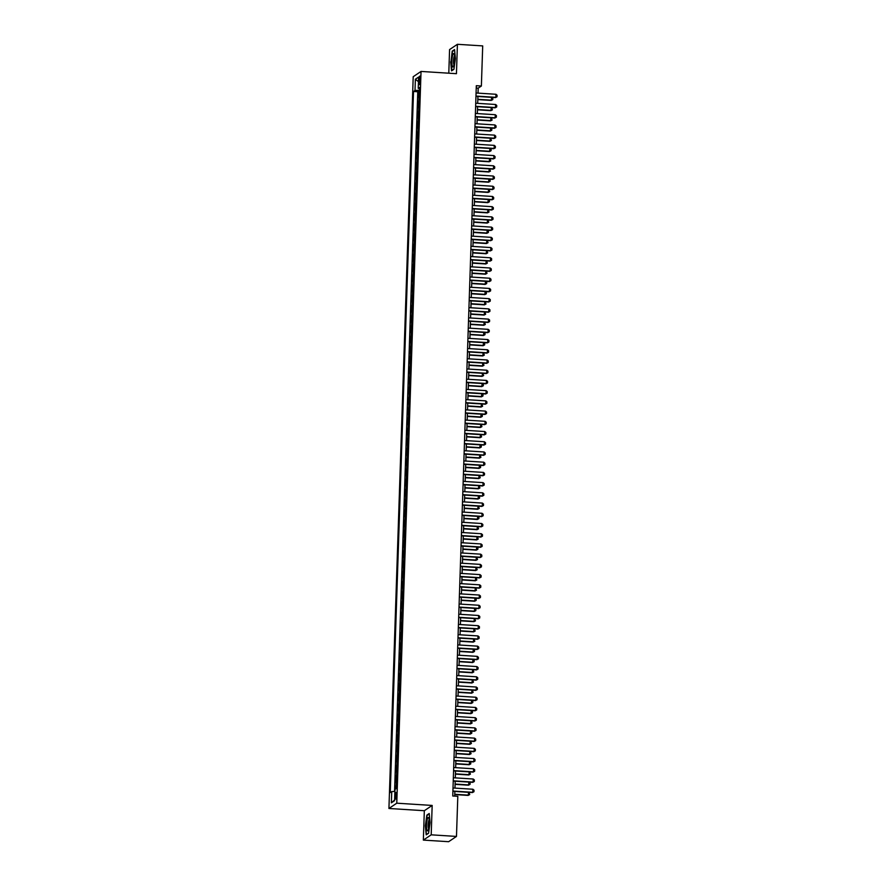 <?xml version="1.0" encoding="UTF-8"?>
<svg xmlns="http://www.w3.org/2000/svg" width="886" height="886" viewBox="0 0 886 886"><rect width="100%" height="100%" fill="white"/><g stroke="black" fill="none" stroke-linecap="round" stroke-linejoin="round"><path stroke-width="1.33" d="M396.507 795.373A3.311 0.653 -86.4 0 0 396.042 792.527A3.311 0.653 -86.4 0 0 395.156 796.292A3.311 0.653 -86.4 0 0 395.621 799.128A3.311 0.653 -86.4 0 0 396.507 795.373M423.353 840.094L431.194 834.822L432.169 805.44L424.328 810.712L423.353 840.094L448.637 841.7L456.478 836.428L457.807 796.315L452.746 795.993L476.314 85.698L481.375 86.02L482.704 45.906L457.42 44.3L449.579 49.572L448.792 73.195M424.328 810.712L388.932 808.475L413.208 76.717L421.038 71.434L396.773 803.192L388.932 808.475M419.399 96.751A4.131 0.609 -178.1 0 0 419.045 96.895L418.281 97.416L418.48 91.28L419.576 91.347M419.255 100.838A4.131 0.609 -178.1 0 0 418.912 100.982L418.137 101.502L419.233 101.569M418.137 101.502L417.937 107.627L418.713 107.106A4.131 0.609 -178.1 0 1 419.056 106.973M418.713 117.196A4.131 0.609 -178.1 0 0 418.369 117.329L417.594 117.849L417.804 111.725L418.901 111.791M418.38 127.418A4.131 0.609 -178.1 0 0 418.037 127.551L417.262 128.071L417.461 121.936L418.557 122.013M418.037 137.64A4.131 0.609 -178.1 0 0 417.694 137.773L416.918 138.294L417.118 132.158L418.214 132.224M417.705 147.851A4.131 0.609 -178.1 0 0 417.35 147.995L416.575 148.516L416.785 142.38L417.882 142.447M417.361 158.073A4.131 0.609 -178.1 0 0 417.018 158.206L416.243 158.727L416.442 152.602L417.539 152.669M417.018 168.296A4.131 0.609 -178.1 0 0 416.675 168.429L415.899 168.949L416.11 162.825L417.206 162.891M416.686 178.518A4.131 0.609 -178.1 0 0 416.331 178.651L415.567 179.171L415.767 173.036L416.863 173.113M416.342 188.74A4.131 0.609 -178.1 0 0 415.999 188.873L415.224 189.394L415.423 183.258L416.52 183.324M415.999 198.951A4.131 0.609 -178.1 0 0 415.656 199.095L414.881 199.616L415.091 193.48L416.187 193.547M415.667 209.174A4.131 0.609 -178.1 0 0 415.324 209.306L414.548 209.827L414.748 203.702L415.844 203.769M415.324 219.396A4.131 0.609 -178.1 0 0 414.98 219.529L414.205 220.049L414.415 213.925L415.501 213.991M414.991 229.618A4.131 0.609 -178.1 0 0 414.637 229.751L413.873 230.271L414.072 224.136L415.169 224.213M414.648 239.84A4.131 0.609 -178.1 0 0 414.305 239.973L413.529 240.494L413.729 234.358L414.825 234.425M414.305 250.051A4.131 0.609 -178.1 0 0 413.961 250.195L413.186 250.716L413.397 244.58L414.493 244.647M413.972 260.274A4.131 0.609 -178.1 0 0 413.629 260.406L412.854 260.927L413.053 254.803L414.15 254.869M413.629 270.496A4.131 0.609 -178.1 0 0 413.286 270.629L412.511 271.149L412.71 265.025L413.806 265.091M413.297 280.718A4.131 0.609 -178.1 0 0 412.942 280.851L412.178 281.371L412.378 275.236L413.474 275.313M412.954 290.94A4.131 0.609 -178.1 0 0 412.61 291.073L411.835 291.594L412.034 285.458L413.131 285.525M412.61 301.151A4.131 0.609 -178.1 0 0 412.267 301.295L411.492 301.816L411.702 295.68L412.798 295.747M412.278 311.374A4.131 0.609 -178.1 0 0 411.935 311.518L411.159 312.038L411.359 305.903L412.455 305.969M411.935 321.596A4.131 0.609 -178.1 0 0 411.591 321.729L410.816 322.249L411.015 316.125L412.112 316.191M411.602 331.818A4.131 0.609 -178.1 0 0 411.248 331.951L410.473 332.471L410.683 326.336L411.78 326.413M411.259 342.04A4.131 0.609 -178.1 0 0 410.916 342.173L410.14 342.694L410.34 336.558L411.436 336.636M410.916 352.251A4.131 0.609 -178.1 0 0 410.572 352.395L409.797 352.916L410.008 346.78L411.093 346.847M410.583 362.474A4.131 0.609 -178.1 0 0 410.229 362.618L409.465 363.138L409.664 357.003L410.761 357.069M410.24 372.696A4.131 0.609 -178.1 0 0 409.897 372.829L409.122 373.349L409.321 367.225L410.417 367.291M409.897 382.918A4.131 0.609 -178.1 0 0 409.553 383.051L408.778 383.572L408.989 377.436L410.085 377.514M409.565 393.14A4.131 0.609 -178.1 0 0 409.221 393.273L408.446 393.794L408.645 387.658L409.742 387.736M409.221 403.351A4.131 0.609 -178.1 0 0 408.878 403.495L408.103 404.016L408.313 397.88L409.398 397.947M408.889 413.574A4.131 0.609 -178.1 0 0 408.535 413.718L407.77 414.238L407.97 408.103L409.066 408.169M408.546 423.796A4.131 0.609 -178.1 0 0 408.202 423.929L407.427 424.449L407.626 418.325L408.723 418.391M408.202 434.018A4.131 0.609 -178.1 0 0 407.859 434.151L407.084 434.672L407.294 428.536L408.391 428.614M407.87 444.24A4.131 0.609 -178.1 0 0 407.527 444.373L406.752 444.894L406.951 438.758L408.047 438.836M407.527 454.452A4.131 0.609 -178.1 0 0 407.183 454.596L406.408 455.116L406.608 448.98L407.704 449.047M407.195 464.674A4.131 0.609 -178.1 0 0 406.84 464.818L406.065 465.338L406.275 459.203L407.372 459.269M406.851 474.896A4.131 0.609 -178.1 0 0 406.508 475.029L405.733 475.549L405.932 469.425L407.028 469.491M406.508 485.118A4.131 0.609 -178.1 0 0 406.165 485.251L405.389 485.772L405.6 479.636L406.696 479.714M406.176 495.34A4.131 0.609 -178.1 0 0 405.821 495.473L405.057 495.994L405.256 489.858L406.353 489.936M405.832 505.563A4.131 0.609 -178.1 0 0 405.489 505.696L404.714 506.216L404.913 500.081L406.01 500.147M405.5 515.774A4.131 0.609 -178.1 0 0 405.146 515.918L404.37 516.438L404.581 510.303L405.677 510.369M405.157 525.996A4.131 0.609 -178.1 0 0 404.813 526.129L404.038 526.649L404.237 520.525L405.334 520.591M404.813 536.218A4.131 0.609 -178.1 0 0 404.47 536.351L403.695 536.872L403.905 530.747L404.991 530.814M404.481 546.44A4.131 0.609 -178.1 0 0 404.127 546.573L403.363 547.094L403.562 540.958L404.658 541.036M404.138 556.663A4.131 0.609 -178.1 0 0 403.794 556.796L403.019 557.316L403.219 551.181L404.315 551.247M403.794 566.874A4.131 0.609 -178.1 0 0 403.451 567.018L402.676 567.538L402.886 561.403L403.983 561.469M403.462 577.096A4.131 0.609 -178.1 0 0 403.119 577.229L402.344 577.75L402.543 571.625L403.639 571.692M403.119 587.318A4.131 0.609 -178.1 0 0 402.776 587.451L402 587.972L402.211 581.847L403.296 581.914M402.787 597.541A4.131 0.609 -178.1 0 0 402.432 597.673L401.668 598.194L401.867 592.058L402.964 592.136M402.443 607.763A4.131 0.609 -178.1 0 0 402.1 607.896L401.325 608.416L401.524 602.281L402.621 602.347M402.1 617.974A4.131 0.609 -178.1 0 0 401.757 618.118L400.981 618.638L401.192 612.503L402.288 612.569M401.768 628.196A4.131 0.609 -178.1 0 0 401.424 628.329L400.649 628.85L400.849 622.725L401.945 622.792M401.424 638.418A4.131 0.609 -178.1 0 0 401.081 638.551L400.306 639.072L400.505 632.947L401.602 633.014M401.092 648.641A4.131 0.609 -178.1 0 0 400.738 648.773L399.963 649.294L400.173 643.158L401.269 643.236M400.749 658.863A4.131 0.609 -178.1 0 0 400.406 658.996L399.63 659.516L399.83 653.381L400.926 653.447M400.406 669.074A4.131 0.609 -178.1 0 0 400.062 669.218L399.287 669.738L399.497 663.603L400.594 663.669M400.073 679.296A4.131 0.609 -178.1 0 0 399.719 679.429L398.955 679.95L399.154 673.825L400.25 673.892M399.73 689.518A4.131 0.609 -178.1 0 0 399.387 689.651L398.611 690.172L398.811 684.047L399.907 684.114M399.387 699.741A4.131 0.609 -178.1 0 0 399.043 699.874L398.268 700.394L398.478 694.259L399.575 694.336M399.054 709.963A4.131 0.609 -178.1 0 0 398.711 710.096L397.936 710.616L398.135 704.481L399.232 704.547M398.711 720.174A4.131 0.609 -178.1 0 0 398.368 720.318L397.592 720.839L397.803 714.703L398.888 714.769M398.379 730.396A4.131 0.609 -178.1 0 0 398.024 730.529L397.26 731.05L397.46 724.925L398.556 724.992M398.035 740.618A4.131 0.609 -178.1 0 0 397.692 740.751L396.917 741.272L397.116 735.147L398.213 735.214M397.692 750.841A4.131 0.609 -178.1 0 0 397.349 750.974L396.574 751.494L396.784 745.359L397.88 745.436M397.36 761.063A4.131 0.609 -178.1 0 0 397.017 761.196L396.241 761.716L396.441 755.581L397.537 755.647M397.017 771.274A4.131 0.609 -178.1 0 0 396.673 771.418L395.898 771.939L396.097 765.803L397.194 765.869M396.684 781.496A4.131 0.609 -178.1 0 0 396.33 781.64L395.566 782.15L395.765 776.025L396.862 776.092M418.945 79.74L418.868 81.988A3.201 0.631 -86.4 0 0 419.322 84.746A3.201 0.631 -86.4 0 0 420.185 81.113L420.263 78.865A3.201 0.631 -86.4 0 0 419.809 76.107A3.201 0.631 -86.4 0 0 418.945 79.74L420.23 79.829M419.61 90.195L415.002 90.494L413.518 91.491L390.261 792.582L391.745 791.586L391.368 802.827L394.591 800.656L394.968 789.415L396.452 788.418L419.709 87.326L418.225 88.323L419.665 88.689M415.002 90.494L415.379 79.253L418.602 77.082L418.225 88.323M418.48 91.28L417.771 91.756L394.558 791.408M396.54 785.583A4.131 0.609 1.9 0 0 396.197 785.727L395.422 786.247L395.322 789.171M395.765 776.025L396.54 775.505A4.131 0.609 1.9 0 1 396.884 775.372M396.097 765.803L396.873 765.282A4.131 0.609 1.9 0 1 397.227 765.15M396.441 755.581L397.216 755.06A4.131 0.609 1.9 0 1 397.559 754.927M396.784 745.359L397.559 744.838A4.131 0.609 1.9 0 1 397.903 744.705M397.116 735.147L397.892 734.627A4.131 0.609 1.9 0 1 398.235 734.483M397.46 724.925L398.235 724.405A4.131 0.609 1.9 0 1 398.578 724.272M397.803 714.703L398.567 714.182A4.131 0.609 1.9 0 1 398.921 714.05M398.135 704.481L398.91 703.96A4.131 0.609 1.9 0 1 399.254 703.827M398.478 694.259L399.254 693.738A4.131 0.609 1.9 0 1 399.597 693.605M398.811 684.047L399.586 683.527A4.131 0.609 1.9 0 1 399.929 683.383M399.154 673.825L399.929 673.305A4.131 0.609 1.9 0 1 400.273 673.172M399.497 663.603L400.262 663.082A4.131 0.609 1.9 0 1 400.616 662.949M399.83 653.381L400.605 652.86A4.131 0.609 1.9 0 1 400.948 652.727M400.173 643.158L400.948 642.638A4.131 0.609 1.9 0 1 401.292 642.505M400.505 632.947L401.28 632.427A4.131 0.609 1.9 0 1 401.635 632.283M400.849 622.725L401.624 622.205A4.131 0.609 1.9 0 1 401.967 622.061M401.192 612.503L401.956 611.982A4.131 0.609 1.9 0 1 402.31 611.849M401.524 602.281L402.299 601.76A4.131 0.609 1.9 0 1 402.643 601.627M401.867 592.058L402.643 591.538A4.131 0.609 1.9 0 1 402.986 591.405M402.211 581.847L402.975 581.327A4.131 0.609 1.9 0 1 403.329 581.183M402.543 571.625L403.318 571.105A4.131 0.609 1.9 0 1 403.662 570.961M402.886 561.403L403.662 560.882A4.131 0.609 1.9 0 1 404.005 560.749M403.219 551.181L403.994 550.66A4.131 0.609 1.9 0 1 404.337 550.527M403.562 540.958L404.337 540.438A4.131 0.609 1.9 0 1 404.68 540.305M403.905 530.747L404.669 530.227A4.131 0.609 1.9 0 1 405.024 530.083M404.237 520.525L405.013 520.004A4.131 0.609 1.9 0 1 405.356 519.86M404.581 510.303L405.356 509.782A4.131 0.609 1.9 0 1 405.699 509.649M404.913 500.081L405.688 499.56A4.131 0.609 1.9 0 1 406.032 499.427M405.256 489.858L406.032 489.338A4.131 0.609 1.9 0 1 406.375 489.205M405.6 479.636L406.364 479.127A4.131 0.609 1.9 0 1 406.718 478.983M405.932 469.425L406.707 468.904A4.131 0.609 1.9 0 1 407.051 468.76M406.275 459.203L407.051 458.682A4.131 0.609 1.9 0 1 407.394 458.549M406.608 448.98L407.383 448.46A4.131 0.609 1.9 0 1 407.737 448.327M406.951 438.758L407.726 438.238A4.131 0.609 1.9 0 1 408.069 438.105M407.294 428.536L408.069 428.016A4.131 0.609 1.9 0 1 408.413 427.883M407.626 418.325L408.402 417.804A4.131 0.609 1.9 0 1 408.745 417.66M407.97 408.103L408.745 407.582A4.131 0.609 1.9 0 1 409.088 407.449M408.313 397.88L409.077 397.36A4.131 0.609 1.9 0 1 409.432 397.227M408.645 387.658L409.421 387.138A4.131 0.609 1.9 0 1 409.764 387.005M408.989 377.436L409.764 376.915A4.131 0.609 1.9 0 1 410.107 376.783M409.321 367.225L410.096 366.704A4.131 0.609 1.9 0 1 410.44 366.56M409.664 357.003L410.44 356.482A4.131 0.609 1.9 0 1 410.783 356.349M410.008 346.78L410.772 346.26A4.131 0.609 1.9 0 1 411.126 346.127M410.34 336.558L411.115 336.038A4.131 0.609 1.9 0 1 411.458 335.905M410.683 326.336L411.458 325.815A4.131 0.609 1.9 0 1 411.802 325.683M411.015 316.125L411.791 315.604A4.131 0.609 1.9 0 1 412.145 315.46M411.359 305.903L412.134 305.382A4.131 0.609 1.9 0 1 412.477 305.249M411.702 295.68L412.466 295.16A4.131 0.609 1.9 0 1 412.821 295.027M412.034 285.458L412.81 284.938A4.131 0.609 1.9 0 1 413.153 284.805M412.378 275.236L413.153 274.715A4.131 0.609 1.9 0 1 413.496 274.582M412.71 265.025L413.485 264.504A4.131 0.609 1.9 0 1 413.84 264.36M413.053 254.803L413.828 254.282A4.131 0.609 1.9 0 1 414.172 254.149M413.397 244.58L414.172 244.06A4.131 0.609 1.9 0 1 414.515 243.927M413.729 234.358L414.504 233.838A4.131 0.609 1.9 0 1 414.847 233.705M414.072 224.136L414.847 223.615A4.131 0.609 1.9 0 1 415.191 223.482M414.415 213.925L415.18 213.404A4.131 0.609 1.9 0 1 415.534 213.26M414.748 203.702L415.523 203.182A4.131 0.609 1.9 0 1 415.866 203.049M415.091 193.48L415.866 192.96A4.131 0.609 1.9 0 1 416.21 192.827M415.423 183.258L416.198 182.737A4.131 0.609 1.9 0 1 416.542 182.605M415.767 173.036L416.542 172.515A4.131 0.609 1.9 0 1 416.885 172.382M416.11 162.825L416.874 162.304A4.131 0.609 1.9 0 1 417.228 162.16M416.442 152.602L417.217 152.082A4.131 0.609 1.9 0 1 417.561 151.938M416.785 142.38L417.561 141.86A4.131 0.609 1.9 0 1 417.904 141.727M417.118 132.158L417.893 131.637A4.131 0.609 1.9 0 1 418.247 131.505M417.461 121.936L418.236 121.415A4.131 0.609 1.9 0 1 418.58 121.282M417.804 111.725L418.58 111.204A4.131 0.609 1.9 0 1 418.923 111.06M431.194 834.822L456.478 836.428M432.169 805.44L396.773 803.192M421.038 71.434L456.445 73.682L457.42 44.3M478.03 93.141L478.196 88.157L481.375 86.02M454.706 796.115L454.861 791.442M454.972 788.097L455.205 781.23M455.315 777.875L455.537 771.008M455.648 767.664L455.88 760.786M455.991 757.441L456.212 750.564M456.323 747.219L456.556 740.342M456.667 736.997L456.899 730.13M457.01 726.775L457.231 719.908M457.342 716.564L457.575 709.686M457.685 706.341L457.918 699.464M458.029 696.119L458.25 689.242M458.361 685.897L458.594 679.03M458.704 675.675L458.926 668.808M459.037 665.464L459.269 658.586M459.38 655.241L459.612 648.364M459.723 645.019L459.945 638.142M460.055 634.797L460.288 627.919M460.399 624.575L460.62 617.708M460.731 614.363L460.964 607.486M461.074 604.141L461.307 597.264M461.418 593.919L461.639 587.041M461.75 583.697L461.983 576.819M462.093 573.475L462.315 566.608M462.426 563.263L462.658 556.386M462.769 553.041L463.001 546.164M463.112 542.819L463.334 535.941M463.444 532.597L463.677 525.719M463.788 522.375L464.02 515.508M464.131 512.163L464.353 505.286M464.463 501.941L464.696 495.064M464.807 491.719L465.028 484.841M465.139 481.497L465.371 474.619M465.482 471.274L465.715 464.408M465.826 461.052L466.047 454.186M466.158 450.841L466.39 443.964M466.501 440.619L466.723 433.741M466.833 430.397L467.066 423.519M467.177 420.174L467.409 413.308M467.52 409.952L467.742 403.086M467.852 399.741L468.085 392.863M468.196 389.519L468.428 382.641M468.539 379.297L468.76 372.419M468.871 369.074L469.104 362.208M469.215 358.852L469.436 351.986M469.547 348.641L469.779 341.763M469.89 338.419L470.123 331.541M470.233 328.197L470.455 321.319M470.566 317.974L470.798 311.108M470.909 307.752L471.13 300.886M471.241 297.541L471.474 290.663M471.585 287.319L471.817 280.441M471.928 277.096L472.149 270.219M472.26 266.874L472.493 260.008M472.603 256.652L472.825 249.786M472.936 246.441L473.168 239.563M473.279 236.219L473.512 229.341M473.622 225.996L473.844 219.119M473.955 215.774L474.187 208.908M474.298 205.552L474.531 198.685M474.641 195.341L474.863 188.463M474.974 185.119L475.206 178.241M475.317 174.896L475.538 168.019M475.649 164.674L475.882 157.797M475.992 154.452L476.225 147.585M476.336 144.241L476.557 137.363M476.668 134.019L476.901 127.141M477.011 123.796L477.233 116.919M477.344 113.574L477.576 106.697M477.687 103.352L477.919 96.485M476.236 88.035L478.196 88.157M417.771 91.756L413.518 91.491M395.422 786.247L396.518 786.314M391.745 791.586L394.901 791.386M418.447 81.678L415.379 79.253M391.368 802.827L394.613 799.992M450.697 61.81L451.55 70.88L453.909 69.296L455.415 58.631L454.562 49.572L452.203 51.155L450.974 61.832M428.569 833.239L430.075 822.585L429.223 813.514L426.864 815.109L425.358 825.763L426.21 834.833L428.569 833.239M452.812 51.2L452.203 51.155M428.591 833.073L426.454 834.512L425.358 825.763M427.473 815.142L426.864 815.109M476.07 93.008L495.938 94.27L497.068 95.223L497.024 96.762L495.462 97.593L475.959 96.352M495.938 94.27L495.839 97.338L475.97 96.076M497.024 96.762L495.462 97.593M491.996 97.371L492.837 98.08L492.782 99.609L491.221 100.45L491.697 97.36M477.809 99.597L491.221 100.45M477.82 99.321L491.597 100.184L492.782 99.609M454.64 59.307A6.723 1.329 -86.4 0 0 454.119 53.98A6.723 1.329 -86.4 0 0 451.882 61.167A6.723 1.329 -86.4 0 0 453.322 66.55A6.723 1.329 -86.4 0 0 454.64 59.307M454.529 55.829A4.596 0.908 -86.4 0 0 453.51 60.946A4.596 0.908 -86.4 0 0 453.964 64.767M452.004 70.57L450.974 61.776L452.436 51.454L454.607 49.993M453.931 69.13L451.794 70.559M428.791 817.966A6.723 1.329 -86.4 0 0 428.78 817.933A6.723 1.329 -86.4 0 0 426.83 821.71A6.723 1.329 -86.4 0 0 427.041 830.403A6.723 1.329 -86.4 0 0 427.982 830.503A6.723 1.329 -86.4 0 0 429.245 824.323A6.723 1.329 -86.4 0 0 428.791 817.966M429.189 819.783A4.596 0.908 -86.4 0 0 428.226 823.88A4.596 0.908 -86.4 0 0 428.514 828.521A4.596 0.908 -86.4 0 0 428.625 828.72M425.623 825.73L427.085 815.397L429.256 813.935M475.727 103.23L495.606 104.493L496.736 105.445L496.681 106.984L495.119 107.815L475.616 106.575M495.606 104.493L495.495 107.56L475.627 106.298M496.681 106.984L495.119 107.815M475.394 113.452L495.263 114.715L496.393 115.667L496.337 117.207L494.776 118.037L475.284 116.797M495.263 114.715L495.163 117.783L475.295 116.52M496.337 117.207L494.776 118.037M475.051 123.675L494.92 124.937L496.049 125.89L496.005 127.418L494.443 128.26L474.94 127.019M494.92 124.937L494.82 127.994L474.951 126.742M496.005 127.418L494.443 128.26M474.719 133.897L494.587 135.148L495.717 136.112L495.662 137.64L494.1 138.471L474.608 137.241M494.587 135.148L494.488 138.216L474.608 136.953M495.662 137.64L494.1 138.471M491.664 107.594L492.439 109.831L490.877 110.661L491.353 107.571M477.476 109.82L490.877 110.661M477.488 109.532L491.265 110.407L492.439 109.831M491.32 117.816L492.107 120.053L490.545 120.884L491.021 117.794M477.133 120.031L490.545 120.884M477.144 119.754L490.922 120.629L492.107 120.053M490.988 128.038L491.819 128.736L491.763 130.275L490.202 131.106L490.678 128.016M476.79 130.253L490.202 131.106M476.801 129.976L490.589 130.851L491.763 130.275M490.645 138.26L491.431 140.497L489.869 141.328L490.335 138.238M476.458 140.475L489.869 141.328M476.469 140.198L490.246 141.073L491.431 140.497M474.375 144.108L494.244 145.37L495.374 146.334L495.329 147.862L493.768 148.693L474.265 147.453M494.244 145.37L494.144 148.438L474.276 147.176M495.329 147.862L493.768 148.693M490.301 148.471L491.143 149.18L491.088 150.709L489.526 151.55L490.002 148.46M476.114 150.698L489.526 151.55M476.125 150.421L489.903 151.284L491.088 150.709M474.032 154.33L493.912 155.593L495.041 156.545L494.986 158.085L493.424 158.915L473.921 157.675M493.912 155.593L493.801 158.66L473.932 157.398M494.986 158.085L493.424 158.915M489.969 158.694L490.744 160.931L489.183 161.761L489.659 158.672M475.782 160.92L489.183 161.761M475.782 160.632L489.57 161.507L490.744 160.931M473.7 164.552L493.568 165.815L494.698 166.767L494.643 168.307L493.081 169.137L473.589 167.897M493.568 165.815L493.469 168.883L473.6 167.62M494.643 168.307L493.081 169.137M489.626 168.916L490.412 171.153L488.85 171.984L489.327 168.894M475.439 171.131L488.85 171.984M475.45 170.854L489.227 171.729L490.412 171.153M473.357 174.775L493.225 176.037L494.355 176.99L494.31 178.518L492.749 179.36L473.246 178.119M493.225 176.037L493.125 179.094L473.257 177.842M494.31 178.518L492.749 179.36M489.293 179.138L490.124 179.836L490.069 181.375L488.507 182.206L488.983 179.116M475.095 181.353L488.507 182.206M475.106 181.076L488.895 181.951L490.069 181.375M473.024 184.997L492.893 186.248L494.023 187.212L493.967 188.74L492.406 189.571L472.902 188.341M492.893 186.248L492.782 189.316L472.914 188.054M493.967 188.74L492.406 189.571M472.681 195.208L492.55 196.47L493.679 197.434L493.635 198.962L492.062 199.793L472.57 198.564M492.55 196.47L492.45 199.538L472.581 198.276M493.635 198.962L492.062 199.793M472.338 205.43L492.206 206.693L493.347 207.645L493.292 209.185L491.73 210.015L472.227 208.775M492.206 206.693L492.107 209.76L472.238 208.498M493.292 209.185L491.73 210.015M472.005 215.652L491.874 216.915L493.004 217.867L492.948 219.407L491.387 220.237L471.895 218.997M491.874 216.915L491.774 219.983L471.895 218.72M492.948 219.407L491.387 220.237M471.662 225.875L491.531 227.137L492.66 228.09L492.616 229.618L491.054 230.46L471.551 229.219M491.531 227.137L491.431 230.194L471.562 228.942M492.616 229.618L491.054 230.46M471.319 236.097L491.198 237.348L492.328 238.312L492.273 239.84L490.711 240.671L471.208 239.441M491.198 237.348L491.088 240.416L471.219 239.154M492.273 239.84L490.711 240.671M470.987 246.308L490.855 247.571L491.985 248.534L491.929 250.062L490.368 250.893L470.876 249.664M490.855 247.571L490.755 250.638L470.887 249.376M491.929 250.062L490.368 250.893M470.643 256.53L490.512 257.793L491.641 258.745L491.597 260.285L490.036 261.115L470.532 259.875M490.512 257.793L490.412 260.861L470.544 259.598M491.597 260.285L490.036 261.115M470.311 266.752L490.18 268.015L491.309 268.967L491.254 270.507L489.692 271.337L470.2 270.097M490.18 268.015L490.08 271.083L470.2 269.82M491.254 270.507L489.692 271.337M469.968 276.975L489.836 278.237L490.966 279.19L490.922 280.718L489.36 281.56L469.857 280.319M489.836 278.237L489.736 281.294L469.868 280.042M490.922 280.718L489.36 281.56M469.624 287.197L489.504 288.448L490.634 289.412L490.578 290.94L489.017 291.771L469.514 290.542M489.504 288.448L489.393 291.516L469.525 290.254M490.578 290.94L489.017 291.771M469.292 297.408L489.161 298.671L490.29 299.634L490.235 301.162L488.673 301.993L469.181 300.764M489.161 298.671L489.061 301.738L469.192 300.476M490.235 301.162L488.673 301.993M488.95 189.36L489.736 191.597L488.164 192.428L488.64 189.338M474.763 191.575L488.164 192.428M474.774 191.298L488.551 192.173L489.736 191.597M488.607 199.571L489.449 200.28L489.393 201.809L487.832 202.65L488.308 199.56M474.42 201.798L487.832 202.65M474.431 201.521L488.208 202.385L489.393 201.809M488.275 209.794L489.05 212.031L487.488 212.861L487.964 209.772M474.088 212.02L487.488 212.861M474.088 211.732L487.876 212.607L489.05 212.031M487.931 220.016L488.718 222.253L487.156 223.084L487.632 219.994M473.744 222.231L487.156 223.084M473.755 221.954L487.533 222.829L488.718 222.253M487.599 230.238L488.43 230.936L488.374 232.475L486.813 233.306L487.289 230.216M473.401 232.453L486.813 233.306M473.412 232.176L487.189 233.051L488.374 232.475M487.256 240.46L488.042 242.698L486.469 243.528L486.946 240.438M473.069 242.675L486.469 243.528M473.08 242.399L486.857 243.273L488.042 242.698M486.912 250.672L487.699 252.909L486.137 253.75L486.613 250.66M472.725 252.898L486.137 253.75M472.736 252.621L486.514 253.485L487.699 252.909M486.58 260.894L487.355 263.131L485.794 263.962L486.27 260.872M472.393 263.12L485.794 263.962M472.393 262.832L486.181 263.707L487.355 263.131M486.237 271.116L487.023 273.353L485.462 274.184L485.927 271.094M472.05 273.331L485.462 274.184M472.061 273.054L485.838 273.929L487.023 273.353M485.893 281.338L486.735 282.036L486.68 283.575L485.118 284.406L485.594 281.316M471.706 283.553L485.118 284.406M471.717 283.276L485.495 284.151L486.68 283.575M485.561 291.56L486.392 292.258L486.336 293.798L484.775 294.628L485.251 291.538M471.374 293.775L484.775 294.628M471.385 293.499L485.163 294.373L486.336 293.798M485.218 301.772L486.004 304.009L484.443 304.85L484.919 301.761M471.031 303.998L484.443 304.85M471.042 303.721L484.819 304.585L486.004 304.009M468.949 307.63L488.817 308.893L489.947 309.845L489.903 311.385L488.341 312.215L468.838 310.975M488.817 308.893L488.718 311.961L468.849 310.698M489.903 311.385L488.341 312.215M468.616 317.852L488.485 319.115L489.615 320.067L489.559 321.607L487.998 322.438L468.506 321.197M488.485 319.115L488.385 322.183L468.506 320.92M489.559 321.607L487.998 322.438M468.273 328.075L488.142 329.337L489.271 330.29L489.227 331.818L487.654 332.66L468.162 331.419M488.142 329.337L488.042 332.394L468.173 331.142M489.227 331.818L487.654 332.66M467.93 338.297L487.798 339.548L488.939 340.512L488.884 342.04L487.322 342.871L467.819 341.642M487.798 339.548L487.699 342.616L467.83 341.354M488.884 342.04L487.322 342.871M484.886 311.994L485.661 314.231L484.099 315.062L484.576 311.972M470.687 314.22L484.099 315.062M470.699 313.932L484.487 314.807L485.661 314.231M484.542 322.216L485.329 324.453L483.767 325.284L484.232 322.194M470.355 324.442L483.767 325.284M470.366 324.154L484.144 325.029L485.329 324.453M484.199 332.438L485.041 333.136L484.985 334.675L483.424 335.506L483.9 332.416M470.012 334.653L483.424 335.506M470.023 334.376L483.8 335.251L484.985 334.675M483.867 342.66L484.697 343.358L484.642 344.898L483.08 345.728L483.557 342.638M469.68 344.875L483.08 345.728M469.68 344.599L483.468 345.474L484.642 344.898M467.598 348.508L487.466 349.771L488.596 350.734L488.54 352.263L486.979 353.093L467.487 351.864M487.466 349.771L487.366 352.838L467.498 351.576M488.54 352.263L486.979 353.093M483.523 352.872L484.31 355.109L482.748 355.95L483.224 352.861M469.336 355.098L482.748 355.95M469.347 354.821L483.125 355.696L484.31 355.109M467.254 358.73L487.123 359.993L488.252 360.945L488.208 362.485L486.647 363.315L467.143 362.075M487.123 359.993L487.023 363.061L467.155 361.798M488.208 362.485L486.647 363.315M483.191 363.094L483.966 365.331L482.405 366.162L482.881 363.072M468.993 365.32L482.405 366.162M469.004 365.032L482.781 365.907L483.966 365.331M466.911 368.953L486.791 370.215L487.92 371.168L487.865 372.707L486.303 373.538L466.8 372.297M486.791 370.215L486.68 373.283L466.811 372.02M487.865 372.707L486.303 373.538M482.848 373.316L483.634 375.553L482.062 376.384L482.538 373.294M468.661 375.542L482.062 376.384M468.672 375.254L482.449 376.129L483.634 375.553M466.579 379.175L486.447 380.437L487.577 381.39L487.533 382.918L485.96 383.76L466.468 382.519M486.447 380.437L486.348 383.494L466.479 382.243M487.533 382.918L485.96 383.76M482.505 383.538L483.346 384.236L483.291 385.775L481.729 386.606L482.205 383.516M468.317 385.753L481.729 386.606M468.329 385.476L482.106 386.351L483.291 385.775M466.235 389.397L486.104 390.648L487.245 391.612L487.189 393.14L485.628 393.971L466.125 392.742M486.104 390.648L486.004 393.716L466.136 392.454M487.189 393.14L485.628 393.971M482.172 393.761L483.003 394.458L482.948 395.998L481.386 396.828L481.862 393.738M467.985 395.976L481.386 396.828M467.985 395.699L481.774 396.574L482.948 395.998M465.903 399.608L485.772 400.871L486.901 401.834L486.846 403.363L485.284 404.193L465.792 402.964M485.772 400.871L485.672 403.938L465.792 402.676M486.846 403.363L485.284 404.193M481.829 403.972L482.615 406.22L481.054 407.051L481.53 403.961M467.642 406.198L481.054 407.051M467.653 405.921L481.43 406.796L482.615 406.22M465.56 409.83L485.428 411.093L486.558 412.045L486.514 413.585L484.952 414.415L465.449 413.175M485.428 411.093L485.329 414.161L465.46 412.898M486.514 413.585L484.952 414.415M481.486 414.194L482.327 414.903L482.272 416.431L480.71 417.273L481.187 414.172M467.299 416.42L480.71 417.273M467.31 416.132L481.087 417.007L482.272 416.431M465.216 420.053L485.096 421.315L486.226 422.268L486.17 423.807L484.609 424.638L465.106 423.397M485.096 421.315L484.985 424.383L465.117 423.12M486.17 423.807L484.609 424.638M481.153 424.416L481.929 426.653L480.367 427.484L480.843 424.394M466.966 426.642L480.367 427.484M466.977 426.354L480.755 427.229L481.929 426.653M464.884 430.275L484.753 431.537L485.882 432.49L485.827 434.018L484.265 434.86L464.773 433.619M484.753 431.537L484.653 434.594L464.785 433.343M485.827 434.018L484.265 434.86M480.81 434.638L481.596 436.876L480.035 437.706L480.511 434.616M466.623 436.853L480.035 437.706M466.634 436.576L480.411 437.451L481.596 436.876M464.541 440.497L484.409 441.749L485.539 442.712L485.495 444.24L483.933 445.071L464.43 443.842M484.409 441.749L484.31 444.816L464.441 443.565M485.495 444.24L483.933 445.071M480.478 444.861L481.308 445.558L481.253 447.098L479.691 447.928L480.168 444.838M466.28 447.076L479.691 447.928M466.291 446.799L480.079 447.674L481.253 447.098M464.209 450.708L484.077 451.971L485.207 452.934L485.151 454.463L483.59 455.293L464.098 454.064M484.077 451.971L483.977 455.039L464.098 453.776M485.151 454.463L483.59 455.293M480.134 455.072L480.921 457.32L479.359 458.151L479.824 455.061M465.947 457.298L479.359 458.151M465.958 457.021L479.736 457.896L480.921 457.32M463.865 460.93L483.734 462.193L484.863 463.145L484.819 464.685L483.258 465.515L463.755 464.275M483.734 462.193L483.634 465.261L463.766 463.998M484.819 464.685L483.258 465.515M479.791 465.294L480.633 466.003L480.577 467.531L479.016 468.373L479.492 465.283M465.604 467.52L479.016 468.373M465.615 467.232L479.392 468.107L480.577 467.531M463.522 471.153L483.402 472.415L484.531 473.368L484.476 474.907L482.914 475.738L463.411 474.497M483.402 472.415L483.291 475.483L463.422 474.22M484.476 474.907L482.914 475.738M479.459 475.516L480.234 477.753L478.673 478.584L479.149 475.494M465.272 477.742L478.673 478.584M465.283 477.454L479.06 478.329L480.234 477.753M463.19 481.375L483.058 482.637L484.188 483.59L484.133 485.118L482.571 485.96L463.079 484.72M483.058 482.637L482.959 485.694L463.09 484.443M484.133 485.118L482.571 485.96M479.116 485.738L479.902 487.976L478.34 488.806L478.817 485.716M464.928 487.953L478.34 488.806M464.94 487.677L478.717 488.551L479.902 487.976M462.846 491.597L482.715 492.849L483.845 493.812L483.8 495.34L482.239 496.171L462.736 494.942M482.715 492.849L482.615 495.916L462.747 494.665M483.8 495.34L482.239 496.171M478.783 495.961L479.614 496.658L479.559 498.198L477.997 499.028L478.473 495.938M464.585 498.176L477.997 499.028M464.596 497.899L478.385 498.774L479.559 498.198M462.514 501.808L482.383 503.071L483.512 504.034L483.457 505.563L481.895 506.393L462.392 505.164M482.383 503.071L482.283 506.139L462.403 504.876M483.457 505.563L481.895 506.393M478.44 506.172L479.226 508.42L477.654 509.251L478.13 506.161M464.253 508.398L477.654 509.251M464.264 508.121L478.041 508.996L479.226 508.42M462.171 512.03L482.039 513.293L483.169 514.245L483.125 515.785L481.552 516.616L462.06 515.375M482.039 513.293L481.94 516.361L462.071 515.098M483.125 515.785L481.552 516.616M478.097 516.394L478.938 517.103L478.883 518.631L477.321 519.473L477.798 516.383M463.91 518.62L477.321 519.473M463.921 518.332L477.698 519.207L478.883 518.631M461.827 522.253L481.696 523.515L482.837 524.468L482.781 526.007L481.22 526.838L461.717 525.597M481.696 523.515L481.596 526.583L461.728 525.32M482.781 526.007L481.22 526.838M477.764 526.616L478.54 528.853L476.978 529.684L477.454 526.594M463.577 528.842L476.978 529.684M463.577 528.554L477.366 529.429L478.54 528.853M461.495 532.475L481.364 533.737L482.493 534.69L482.438 536.218L480.876 537.06L461.385 535.82M481.364 533.737L481.264 536.805L461.385 535.543M482.438 536.218L480.876 537.06M477.421 536.838L478.207 539.076L476.646 539.906L477.122 536.816M463.234 539.053L476.646 539.906M463.245 538.777L477.022 539.652L478.207 539.076M461.152 542.697L481.02 543.949L482.15 544.912L482.106 546.44L480.544 547.271L461.041 546.042M481.02 543.949L480.921 547.016L461.052 545.765M482.106 546.44L480.544 547.271M477.089 547.061L477.919 547.758L477.864 549.298L476.303 550.128L476.779 547.039M462.891 549.276L476.303 550.128M462.902 548.999L476.679 549.874L477.864 549.298M460.809 552.919L480.688 554.171L481.818 555.134L481.762 556.663L480.201 557.493L460.698 556.264M480.688 554.171L480.577 557.239L460.709 555.976M481.762 556.663L480.201 557.493M476.746 557.283L477.532 559.52L475.959 560.351L476.435 557.261M462.558 559.498L475.959 560.351M462.57 559.221L476.347 560.096L477.532 559.52M460.476 563.131L480.345 564.393L481.475 565.346L481.419 566.885L479.858 567.716L460.366 566.475M480.345 564.393L480.245 567.461L460.377 566.198M481.419 566.885L479.858 567.716M476.402 567.494L477.189 569.731L475.627 570.573L476.103 567.483M462.215 569.72L475.627 570.573M462.226 569.443L476.003 570.307L477.189 569.731M460.133 573.353L480.002 574.615L481.131 575.568L481.087 577.107L479.525 577.938L460.022 576.697M480.002 574.615L479.902 577.683L460.033 576.421M481.087 577.107L479.525 577.938M476.07 577.716L476.845 579.953L475.284 580.784L475.76 577.694M461.883 579.942L475.284 580.784M461.883 579.654L475.671 580.529L476.845 579.953M459.801 583.575L479.669 584.838L480.799 585.79L480.744 587.329L479.182 588.16L459.69 586.92M479.669 584.838L479.57 587.905L459.69 586.643M480.744 587.329L479.182 588.16M475.727 587.939L476.513 590.176L474.951 591.006L475.428 587.916M461.54 590.154L474.951 591.006M461.551 589.877L475.328 590.752L476.513 590.176M459.457 593.797L479.326 595.049L480.456 596.012L480.411 597.541L478.85 598.382L459.347 597.142M479.326 595.049L479.226 598.116L459.358 596.865M480.411 597.541L478.85 598.382M475.383 598.161L476.225 598.858L476.17 600.398L474.608 601.229L475.084 598.139M461.196 600.376L474.608 601.229M461.207 600.099L474.985 600.974L476.17 600.398M459.114 604.019L478.994 605.271L480.123 606.234L480.068 607.763L478.506 608.593L459.003 607.364M478.994 605.271L478.883 608.339L459.014 607.076M480.068 607.763L478.506 608.593M475.051 608.383L475.882 609.081L475.826 610.62L474.265 611.451L474.741 608.361M460.864 610.598L474.265 611.451M460.875 610.321L474.652 611.196L475.826 610.62M458.782 614.231L478.65 615.493L479.78 616.446L479.725 617.985L478.163 618.816L458.671 617.575M478.65 615.493L478.551 618.561L458.682 617.298M479.725 617.985L478.163 618.816M474.708 618.594L475.494 620.831L473.932 621.673L474.409 618.583M460.521 620.82L473.932 621.673M460.532 620.543L474.309 621.407L475.494 620.831M458.439 624.453L478.307 625.715L479.437 626.668L479.392 628.207L477.831 629.038L458.328 627.797M478.307 625.715L478.207 628.783L458.339 627.521M479.392 628.207L477.831 629.038M474.375 628.816L475.151 631.053L473.589 631.884L474.065 628.794M460.177 631.042L473.589 631.884M460.188 630.754L473.977 631.629L475.151 631.053M458.106 634.675L477.975 635.938L479.104 636.89L479.049 638.429L477.488 639.26L457.996 638.02M477.975 635.938L477.875 639.005L457.996 637.743M479.049 638.429L477.488 639.26M474.032 639.039L474.818 641.276L473.257 642.106L473.722 639.016M459.845 641.254L473.257 642.106M459.856 640.977L473.633 641.852L474.818 641.276M457.763 644.897L477.632 646.16L478.761 647.112L478.717 648.641L477.144 649.482L457.652 648.242M477.632 646.16L477.532 649.216L457.663 647.965M478.717 648.641L477.144 649.482M473.689 649.261L474.531 649.959L474.475 651.498L472.914 652.329L473.39 649.239M459.502 651.476L472.914 652.329M459.513 651.199L473.29 652.074L474.475 651.498M457.42 655.119L477.299 656.371L478.429 657.334L478.374 658.863L476.812 659.693L457.309 658.464M477.299 656.371L477.189 659.439L457.32 658.176M478.374 658.863L476.812 659.693M473.357 659.483L474.187 660.181L474.132 661.72L472.57 662.551L473.046 659.461M459.169 661.698L472.57 662.551M459.169 661.421L472.958 662.296L474.132 661.72M457.087 665.331L476.956 666.593L478.086 667.557L478.03 669.085L476.469 669.916L456.977 668.686M476.956 666.593L476.856 669.661L456.988 668.398M478.03 669.085L476.469 669.916M473.013 669.694L473.8 671.931L472.238 672.773L472.714 669.683M458.826 671.92L472.238 672.773M458.837 671.643L472.615 672.507L473.8 671.931M456.744 675.553L476.613 676.815L477.742 677.768L477.698 679.307L476.136 680.138L456.633 678.897M476.613 676.815L476.513 679.883L456.644 678.621M477.698 679.307L476.136 680.138M472.681 679.916L473.456 682.154L471.895 682.984L472.371 679.894M458.483 682.142L471.895 682.984M458.494 681.855L472.282 682.729L473.456 682.154M456.401 685.775L476.28 687.038L477.41 687.99L477.355 689.529L475.793 690.36L456.29 689.12M476.28 687.038L476.17 690.105L456.301 688.843M477.355 689.529L475.793 690.36M472.338 690.139L473.124 692.376L471.551 693.206L472.028 690.116M458.151 692.354L471.551 693.206M458.162 692.077L471.939 692.952L473.124 692.376M456.068 695.997L475.937 697.26L477.067 698.212L477.022 699.741L475.45 700.582L455.958 699.342M475.937 697.26L475.837 700.317L455.969 699.065M477.022 699.741L475.45 700.582M471.994 700.361L472.836 701.059L472.781 702.598L471.219 703.429L471.695 700.339M457.807 702.576L471.219 703.429M457.818 702.299L471.596 703.174L472.781 702.598M455.725 706.22L475.594 707.471L476.734 708.435L476.679 709.963L475.117 710.793L455.614 709.564M475.594 707.471L475.494 710.539L455.625 709.276M476.679 709.963L475.117 710.793M471.662 710.583L472.493 711.281L472.437 712.82L470.876 713.651L471.352 710.561M457.475 712.798L470.876 713.651M457.475 712.521L471.263 713.396L472.437 712.82M455.393 716.431L475.261 717.693L476.391 718.657L476.336 720.185L474.774 721.016L455.282 719.786M475.261 717.693L475.162 720.761L455.282 719.498M476.336 720.185L474.774 721.016M471.319 720.794L472.105 723.031L470.544 723.873L471.02 720.783M457.132 723.02L470.544 723.873M457.143 722.743L470.92 723.607L472.105 723.031M455.05 726.653L474.918 727.915L476.048 728.868L476.003 730.407L474.442 731.238L454.939 729.998M474.918 727.915L474.818 730.983L454.95 729.721M476.003 730.407L474.442 731.238M470.975 731.016L471.817 731.725L471.762 733.254L470.2 734.084L470.676 730.994M456.788 733.243L470.2 734.084M456.799 732.955L470.577 733.829L471.762 733.254M454.706 736.875L474.586 738.138L475.716 739.09L475.66 740.63L474.099 741.46L454.596 740.22M474.586 738.138L474.475 741.205L454.607 739.943M475.66 740.63L474.099 741.46M470.643 741.239L471.418 743.476L469.857 744.306L470.333 741.217M456.456 743.454L469.857 744.306M456.467 743.177L470.245 744.052L471.418 743.476M454.374 747.097L474.243 748.36L475.372 749.312L475.317 750.841L473.755 751.682L454.263 750.442M474.243 748.36L474.143 751.417L454.274 750.165M475.317 750.841L473.755 751.682M470.3 751.461L471.086 753.698L469.525 754.529L470.001 751.439M456.113 753.676L469.525 754.529M456.124 753.399L469.901 754.274L471.086 753.698M454.031 757.32L473.899 758.571L475.029 759.535L474.985 761.063L473.423 761.894L453.92 760.664M473.899 758.571L473.8 761.639L453.931 760.376M474.985 761.063L473.423 761.894M469.968 761.683L470.798 762.381L470.743 763.92L469.181 764.751L469.658 761.661M455.781 763.898L469.181 764.751M455.781 763.621L469.569 764.496L470.743 763.92M453.698 767.531L473.567 768.793L474.697 769.757L474.641 771.285L473.08 772.116L453.588 770.886M473.567 768.793L473.467 771.861L453.588 770.598M474.641 771.285L473.08 772.116M469.624 771.894L470.411 774.131L468.849 774.973L469.314 771.883M455.437 774.12L468.849 774.973M455.448 773.843L469.226 774.707L470.411 774.131M453.355 777.753L473.224 779.015L474.353 779.968L474.309 781.507L472.747 782.338L453.244 781.098M473.224 779.015L473.124 782.083L453.255 780.821M474.309 781.507L472.747 782.338M469.281 782.116L470.123 782.825L470.067 784.354L468.506 785.184L468.982 782.094M455.094 784.343L468.506 785.184M455.105 784.055L468.882 784.93L470.067 784.354M453.012 787.975L472.891 789.238L474.021 790.19L473.966 791.73L472.404 792.56L452.901 791.32M472.891 789.238L472.781 792.305L452.912 791.043M473.966 791.73L472.404 792.56M468.949 792.339L469.724 794.576L468.162 795.407L468.639 792.317M454.762 794.565L468.162 795.407M454.773 794.277L468.55 795.152L469.724 794.576M418.912 100.982L419.045 96.895M396.197 785.727L396.33 781.64M396.54 775.505L396.673 771.418M396.873 765.282L397.017 761.196M397.216 755.06L397.349 750.974M397.559 744.838L397.692 740.751M397.892 734.627L398.024 730.529M398.235 724.405L398.368 720.318M398.567 714.182L398.711 710.096M398.91 703.96L399.043 699.874M399.254 693.738L399.387 689.651M399.586 683.527L399.719 679.429M399.929 673.305L400.062 669.218M400.262 663.082L400.406 658.996M400.605 652.86L400.738 648.773M400.948 642.638L401.081 638.551M401.28 632.427L401.424 628.329M401.624 622.205L401.757 618.118M401.956 611.982L402.1 607.896M402.299 601.76L402.432 597.673M402.643 591.538L402.776 587.451M402.975 581.327L403.119 577.229M403.318 571.105L403.451 567.018M403.662 560.882L403.794 556.796M403.994 550.66L404.127 546.573M404.337 540.438L404.47 536.351M404.669 530.227L404.813 526.129M405.013 520.004L405.146 515.918M405.356 509.782L405.489 505.696M405.688 499.56L405.821 495.473M406.032 489.338L406.165 485.251M406.364 479.127L406.508 475.029M406.707 468.904L406.84 464.818M407.051 458.682L407.183 454.596M407.383 448.46L407.527 444.373M407.726 438.238L407.859 434.151M408.069 428.016L408.202 423.929M408.402 417.804L408.535 413.718M408.745 407.582L408.878 403.495M409.077 397.36L409.221 393.273M409.421 387.138L409.553 383.051M409.764 376.915L409.897 372.829M410.096 366.704L410.229 362.618M410.44 356.482L410.572 352.395M410.772 346.26L410.916 342.173M411.115 336.038L411.248 331.951M411.458 325.815L411.591 321.729M411.791 315.604L411.935 311.518M412.134 305.382L412.267 301.295M412.466 295.16L412.61 291.073M412.81 284.938L412.942 280.851M413.153 274.715L413.286 270.629M413.485 264.504L413.629 260.406M413.828 254.282L413.961 250.195M414.172 244.06L414.305 239.973M414.504 233.838L414.637 229.751M414.847 223.615L414.98 219.529M415.18 213.404L415.324 209.306M415.523 203.182L415.656 199.095M415.866 192.96L415.999 188.873M416.198 182.737L416.331 178.651M416.542 172.515L416.675 168.429M416.874 162.304L417.018 158.206M417.217 152.082L417.35 147.995M417.561 141.86L417.694 137.773M417.893 131.637L418.037 127.551M418.236 121.415L418.369 117.329M418.58 111.204L418.713 107.106M420.119 82.077L418.868 81.988"/></g></svg>
